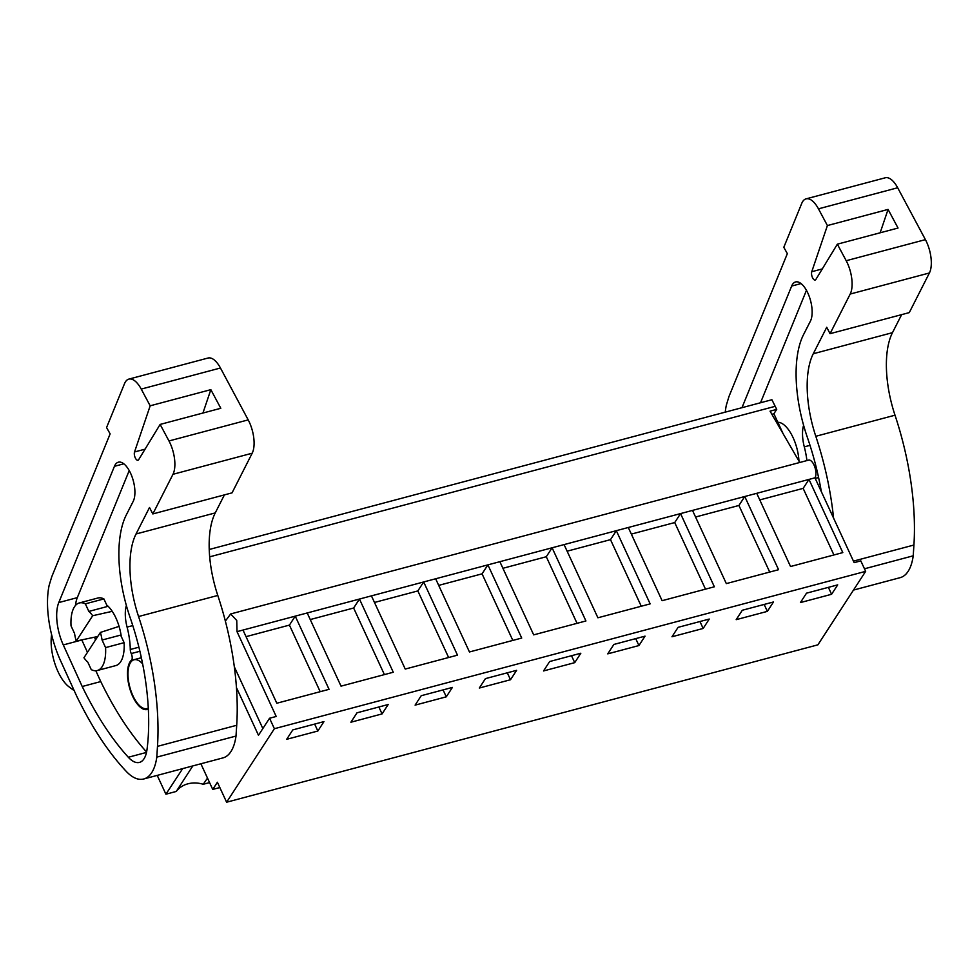 <?xml version="1.0" encoding="UTF-8"?>
<svg xmlns="http://www.w3.org/2000/svg" width="980" height="980" viewBox="0 0 980 980"><rect width="100%" height="100%" fill="white"/><g stroke="black" fill="none" stroke-linecap="round" stroke-linejoin="round"><path stroke-width="1.47" d="M200.875 763.775L212.734 789.427L217.389 782.248L226.613 802.216L817.884 644.84L865.659 571.352L860.808 560.879L854.156 562.643L814.956 477.824A9.714 4.263 -104.9 0 0 814.698 466.664A9.714 4.263 -104.9 0 0 808.623 460.122L230.668 613.946L225.363 621.1M212.734 789.427L219.839 787.54M226.613 802.216L274.388 728.716L269.549 718.242L258.475 735.27L236.45 687.605M274.388 728.716L865.659 571.352M323.964 721.598L292.787 729.904L286.675 739.312L317.851 731.019L323.964 721.598M645.048 636.143L613.872 644.448L607.747 653.856L638.936 645.551L645.048 636.143M671.974 636.767L703.15 628.462L709.263 619.054L678.087 627.347L671.974 636.767M421.216 695.714L415.104 705.135L446.28 696.829L452.405 687.421L421.216 695.714M357.002 712.815L350.889 722.223L382.065 713.918L388.19 704.51L357.002 712.815M574.721 662.652L580.834 653.231L549.658 661.537L543.533 670.945L574.721 662.652L571.512 655.718M485.431 678.626L479.318 688.034L510.507 679.74L516.619 670.332L485.431 678.626M736.188 619.666L767.365 611.373L773.49 601.965L742.301 610.258L736.188 619.666M837.704 584.876L806.516 593.17L800.403 602.577L831.579 594.284L837.704 584.876M209.23 549.486L771.897 399.73L776.711 409.395L773.894 413.744L783.143 433.773M269.549 718.242L276.201 716.466L237.013 631.647L242.991 630.054L276.813 703.236L329.06 689.332L295.237 616.151L307.206 612.966L341.028 686.147L393.274 672.243L359.464 599.049L365.442 597.457L371.432 595.865L405.242 669.058L457.488 655.155L423.679 581.961L429.657 580.368L435.647 578.776L469.457 651.97L521.715 638.054L487.893 564.872L493.871 563.279L499.861 561.687L533.684 634.869L585.93 620.965L552.108 547.783L564.076 544.598L597.898 617.78L650.144 603.876L616.322 530.682L628.29 527.497L662.113 600.691L714.359 586.787L680.549 513.594L692.505 510.409L726.327 583.602L778.573 569.699L744.763 496.505L756.732 493.32L790.542 566.514L842.8 552.598L808.978 479.416L814.956 477.824M234.33 666.829L262.848 728.544M776.711 409.395L770.06 411.159L799.766 462.487M209.683 556.836L774.972 406.382M79.319 602.957L97.853 598.021A34.949 15.361 75.1 0 1 103.904 598.915L107.396 606.485L88.849 611.422L85.358 603.851A34.949 15.361 -104.9 0 0 79.319 602.957A34.949 15.361 -104.9 0 0 71.038 625.877L74.541 633.435A29.131 12.801 -104.9 0 0 76.22 641.055L97.731 636.522M76.22 641.055L92.684 615.722A29.131 12.801 -104.9 0 0 88.849 611.422M92.684 615.722L112.247 611.336M100.401 632.431L83.937 657.764A29.131 12.801 -104.9 0 0 87.759 662.064L91.263 669.634A34.949 15.361 -104.9 0 0 97.302 670.516A34.949 15.361 -104.9 0 0 105.571 647.609L124.117 642.672L120.626 635.101L102.079 640.038A29.131 12.801 -104.9 0 0 100.401 632.431L119.07 626.379M142.627 663.852A25.247 11.099 -104.9 0 0 134.015 659.773A25.247 11.099 -104.9 0 0 132.937 695.812A25.247 11.099 -104.9 0 0 147 708.564A25.247 11.099 -104.9 0 0 148.286 708.013M157.217 775.388L165.914 794.204L182.66 768.626M165.914 794.204L176.265 791.448L192.827 765.919M176.265 791.448A28.016 23.385 -147 0 1 203.252 784.27L207.503 778.096M203.252 784.27L209.573 782.591M317.851 731.019L314.654 724.085M237.013 631.647L236.744 620.487L230.668 613.946M242.991 630.054L295.237 616.151L289.418 625.105L320.191 691.696M85.358 603.851L103.904 598.915M105.571 647.609L102.079 640.038M124.117 642.672A34.949 15.361 75.1 0 1 115.836 665.579L97.302 670.516M289.418 625.105L246.041 636.657M771.86 414.283L773.894 413.744M831.579 594.284L828.382 587.351M756.732 493.32L808.978 479.416L803.147 488.371L833.919 554.962M803.147 488.371L759.782 499.923M382.065 713.918L378.868 706.997M307.206 612.966L359.464 599.049L353.633 608.017L310.256 619.556M353.633 608.017L384.405 674.608M446.28 696.829L443.083 689.895M371.432 595.865L423.679 581.961L417.848 590.928L374.47 602.467M417.848 590.928L448.62 657.519M510.507 679.74L507.297 672.807M435.647 578.776L487.893 564.872L482.062 573.839L438.697 585.379M482.062 573.839L512.834 640.418M499.861 561.687L552.108 547.783L546.289 556.738L502.912 568.29M546.289 556.738L577.048 623.329M638.936 645.551L635.726 638.629M564.076 544.598L616.322 530.682L610.503 539.649L567.126 551.189M610.503 539.649L641.263 606.24M703.15 628.462L699.953 621.528M628.29 527.497L680.549 513.594L674.718 522.561L631.341 534.1M674.718 522.561L705.49 589.152M767.365 611.373L764.167 604.44M692.505 510.409L744.763 496.505L738.932 505.472L695.555 517.011M738.932 505.472L769.704 572.051M160.132 424.426L138.658 459.681A4.851 2.131 75.1 0 1 137.96 460.257A4.851 2.131 75.1 0 1 135.093 457.452A4.851 2.131 75.1 0 1 134.53 451.964L150.173 405.806L210.847 389.66L220.806 408.28L160.132 424.426L168.977 440.963A24.28 10.67 75.1 0 1 172.982 474.296L152.831 513.937L149.499 507.505L136.036 533.99A77.677 34.153 75.1 0 0 138.572 616.53A174.771 76.832 75.1 0 1 157.486 746.356L156.788 757.136A57.208 25.149 75.1 0 1 143.754 778.978A57.208 25.149 75.1 0 1 138.633 779.161A52.43 23.055 75.1 0 1 126.334 771.468A223.318 98.172 75.1 0 1 81.634 705.931L78.51 699.842A62.144 27.318 75.1 0 1 76.183 695.004L60.552 660.679A67.963 29.878 75.1 0 1 49.123 585.428L51.756 576.742L110.128 433.883L106.575 427.55L124.509 383.67A24.28 10.67 75.1 0 1 128.846 379.113A24.28 10.67 75.1 0 1 141.23 389.085L220.451 368.002A24.28 10.67 75.1 0 0 208.054 358.031L128.846 379.113M168.977 440.963L248.197 419.881A24.28 10.67 75.1 0 1 252.191 453.213L232.052 492.854L152.831 513.937M138.572 616.53L217.793 595.448A77.677 34.153 75.1 0 1 215.257 512.908L224.42 494.876M217.793 595.448A174.771 76.832 75.1 0 1 236.707 725.274L236.009 736.054A57.208 25.149 75.1 0 1 222.975 757.895L143.754 778.978M156.788 757.136L236.009 736.054M248.197 419.881L220.451 368.002M150.173 405.806L141.23 389.085M202.934 413.033L210.847 389.66M63.284 644.926A34.423 15.129 75.1 0 1 58.776 602.565L114.44 466.309A21.964 9.653 75.1 0 1 118.36 462.193A21.964 9.653 75.1 0 1 131.822 476.194A21.964 9.653 75.1 0 1 133.194 501.368L126.297 514.941A94.497 41.54 75.1 0 0 130.12 617.535A155.992 68.576 75.1 0 1 147 749.577A33.099 14.553 75.1 0 1 139.429 762.416A33.099 14.553 75.1 0 1 128.319 757.258A223.318 98.172 75.1 0 1 82.21 686.502L63.284 644.926L81.83 639.989A34.423 15.129 75.1 0 1 81.781 639.879M73.635 689.418L73.194 689.92L69.274 687.041A34.949 15.361 75.1 0 1 51.597 634.636M75.472 605.469A34.423 15.129 75.1 0 1 77.31 597.641L129.225 470.572M146.584 752.015A223.318 98.172 75.1 0 1 100.756 681.566L95.82 670.736M87.453 652.349L81.83 639.989M148.335 709.067A26.215 11.527 75.1 0 1 147.257 709.495A26.215 11.527 75.1 0 1 130.512 690.876A26.215 11.527 75.1 0 1 130.781 660.839A7.767 3.418 75.1 0 1 131.283 660.41A4.851 2.131 75.1 0 0 131.246 653.562A4.851 2.131 75.1 0 1 130.279 649.495L138.903 647.192M126.371 605.518A26.215 11.527 75.1 0 0 127.082 627.102A47.212 20.752 75.1 0 1 130.279 649.495M95.513 639.952A30.098 13.23 75.1 0 1 94.619 637.184M106.747 605.077A30.098 13.23 75.1 0 1 115.885 617.915A30.098 13.23 75.1 0 1 121.275 636.51M82.21 686.502L100.756 681.566M725.249 412.151A67.963 29.878 75.1 0 1 726.339 405.181L728.973 396.508L787.344 253.636L783.804 247.303L801.726 203.424A24.28 10.67 75.1 0 1 806.062 198.867A24.28 10.67 75.1 0 1 818.459 208.838L897.668 187.756A24.28 10.67 75.1 0 0 885.283 177.784L806.062 198.867M837.349 244.179L815.887 279.435A4.851 2.131 75.1 0 1 815.176 280.023A4.851 2.131 75.1 0 1 812.31 277.205A4.851 2.131 75.1 0 1 811.759 271.717L827.402 225.559L888.076 209.414L898.035 228.034L837.349 244.179L846.206 260.717A24.28 10.67 75.1 0 1 850.199 294.049L929.42 272.967A24.28 10.67 75.1 0 0 925.414 239.635L897.668 187.756M929.42 272.967L909.269 312.608L830.048 333.69L850.199 294.049M830.048 333.69L826.728 327.259L813.265 353.755L892.474 332.661L901.637 314.641M813.265 353.755A77.677 34.153 75.1 0 0 815.801 436.284L895.01 415.202A77.677 34.153 75.1 0 1 892.474 332.661M815.801 436.284A174.771 76.832 75.1 0 1 833.564 518.077M895.01 415.202A174.771 76.832 75.1 0 1 913.923 545.027L913.225 555.807A57.208 25.149 75.1 0 1 900.191 577.649L853.482 590.082M864.47 568.792L913.225 555.807M827.402 225.559L818.459 208.838M880.15 232.787L888.076 209.414M741.97 407.692L791.668 286.062A21.964 9.653 75.1 0 1 795.589 281.946A21.964 9.653 75.1 0 1 809.051 295.948A21.964 9.653 75.1 0 1 810.423 321.122L803.514 334.695A94.497 41.54 75.1 0 0 807.336 437.288A155.992 68.576 75.1 0 1 821.338 491.617M760.517 402.755L806.454 290.325M803.6 425.271A26.215 11.527 75.1 0 0 804.298 446.856A47.212 20.752 75.1 0 1 806.908 460.576M777.826 422.27A30.098 13.23 75.1 0 1 793.102 437.668A30.098 13.23 75.1 0 1 798.957 461.078M172.982 474.296L252.191 453.213M136.036 533.99L215.257 512.908M157.486 746.356L236.707 725.274M134.53 451.964L145.065 449.159M114.44 466.309L123.811 463.81M58.776 602.565L77.31 597.641M128.319 757.258L146.498 752.42M127.082 627.102L132.79 625.583M130.781 660.839L132.729 660.324M131.283 660.41L141.353 657.727M131.246 653.562L139.883 651.259M846.206 260.717L925.414 239.635M853.445 561.124L913.923 545.027M811.759 271.717L822.293 268.912M791.668 286.062L801.04 283.575M804.298 446.856L810.007 445.337M814.907 467.276L816.132 466.958M815.213 478.375L818.582 477.481M815.813 471.368L817.112 471.013M141.377 657.813L134.015 659.773M148.299 708.221L147 708.564M779.798 422.552L778.157 422.993M818.594 477.566L815.25 478.461"/></g></svg>
